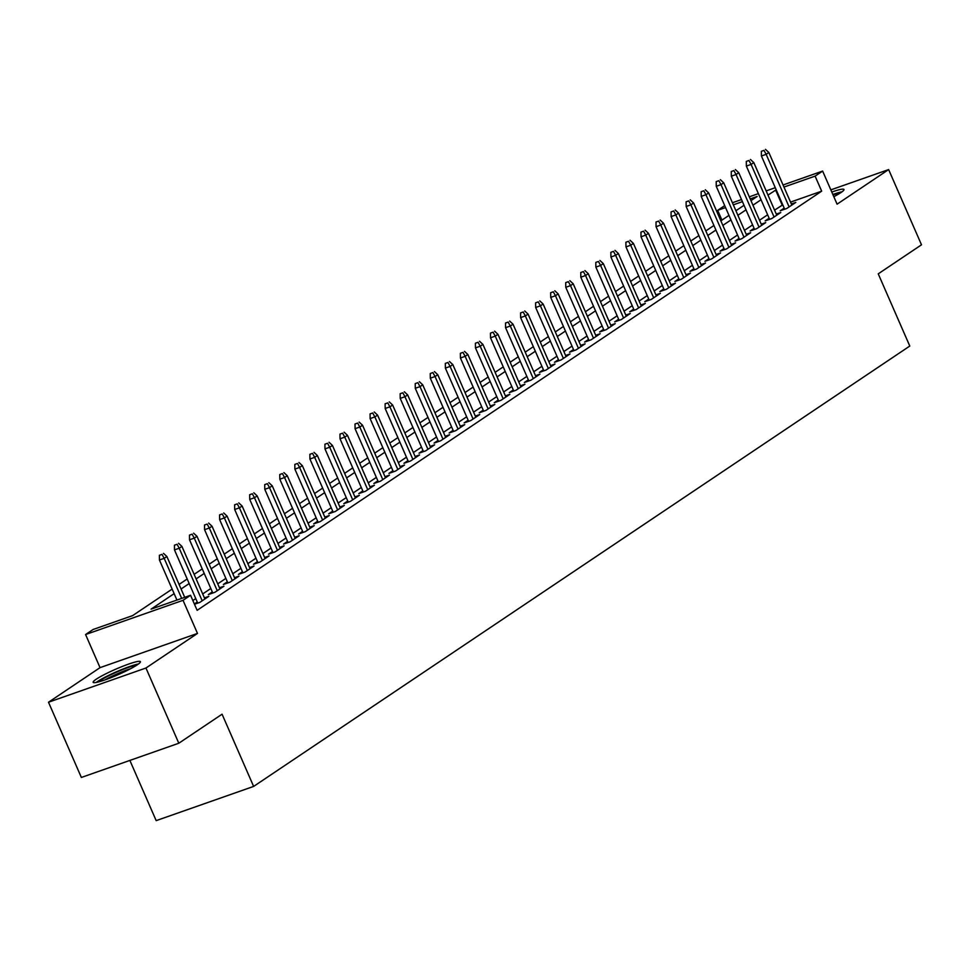 <?xml version="1.0" encoding="UTF-8"?>
<svg xmlns="http://www.w3.org/2000/svg" width="970" height="970" viewBox="0 0 970 970"><rect width="100%" height="100%" fill="white"/><g stroke="black" fill="none" stroke-linecap="round" stroke-linejoin="round"><path stroke-width="1.45" d="M833.824 196.704A25.79 2.995 -23.6 0 0 840.893 192.606A25.79 2.995 -23.6 0 0 843.973 189.489A25.79 2.995 -23.6 0 0 831.787 192.048M96.248 679.206A25.79 2.995 -23.6 0 0 93.156 682.322A25.79 2.995 -23.6 0 0 111.295 677.533A25.79 2.995 -23.6 0 0 137.328 664.777A25.79 2.995 -23.6 0 0 140.42 661.673A25.79 2.995 -23.6 0 0 122.281 666.463A25.79 2.995 -23.6 0 0 96.248 679.206M721.935 220.117L717.667 210.332L724.699 205.616M129.871 760.419L156.182 820.632L253.631 786.415L909.787 346.047L878.238 273.843L921.5 244.804L888.641 169.58L830.841 189.865M253.631 786.415L222.069 714.199L178.807 743.238L81.359 777.455L48.5 702.231L145.949 668.015L197.492 633.422L183.027 600.321L85.578 634.538L93.108 629.494L132.611 615.623L172.139 589.093M197.492 633.422L100.043 667.639L48.5 702.231M100.043 667.639L85.578 634.538M178.807 743.238L145.949 668.015M784.184 208.113L780.195 210.793L786.779 208.477L795.812 202.415L791.35 203.979M769.137 218.214L765.148 220.893L771.732 218.577L780.765 212.515L776.303 214.079M754.078 228.314L750.101 230.993L756.685 228.677L765.718 222.615L761.244 224.179M739.031 238.414L735.054 241.093L741.638 238.778L750.659 232.715L746.197 234.279M723.984 248.514L720.007 251.194L726.591 248.878L735.612 242.815L731.15 244.379M708.937 258.614L704.947 261.294L711.531 258.978L720.564 252.915L716.102 254.479M693.889 268.714L689.9 271.394L696.484 269.078L705.517 263.015L701.055 264.58M678.83 278.814L674.853 281.494L681.437 279.178L690.47 273.116L685.996 274.68M663.783 288.914L659.806 291.594L666.39 289.278L675.423 283.216L670.949 284.78M648.736 299.015L644.759 301.694L651.343 299.378L660.364 293.316L655.902 294.88M633.689 309.115L629.7 311.794L636.284 309.478L645.317 303.416L640.855 304.98M618.642 319.215L614.653 321.894L621.236 319.579L630.27 313.516L625.808 315.08M603.582 329.315L599.605 331.995L606.189 329.679L615.222 323.616L610.748 325.18M588.535 339.415L584.558 342.095L591.142 339.779L600.175 333.716L595.701 335.28M573.488 349.515L569.511 352.195L576.095 349.879L585.116 343.816L580.654 345.381M558.441 359.615L554.452 362.295L561.036 359.979L570.069 353.917L565.607 355.481M543.394 369.716L539.405 372.395L545.989 370.079L555.022 364.017L550.56 365.581M528.335 379.816L524.358 382.495L530.942 380.179L539.975 374.117L535.513 375.681M513.288 389.916L509.311 392.595L515.894 390.279L524.928 384.217L520.453 385.781M498.24 400.016L494.263 402.695L500.847 400.38L509.868 394.317L505.406 395.881M483.193 410.116L479.204 412.796L485.788 410.48L494.821 404.417L490.359 405.981M468.146 420.216L464.157 422.896L470.741 420.58L479.774 414.517L475.312 416.082M453.099 430.316L449.11 432.996L455.694 430.68L464.727 424.617L460.265 426.182M438.04 440.416L434.063 443.096L440.647 440.78L449.68 434.718L445.206 436.282M422.993 450.516L419.016 453.196L425.6 450.88L434.621 444.818L430.159 446.382M407.946 460.617L403.957 463.296L410.553 460.98L419.573 454.918L415.111 456.482M392.899 470.717L388.909 473.396L395.493 471.08L404.526 465.018L400.064 466.582M377.851 480.817L373.862 483.496L380.446 481.181L389.479 475.118L385.017 476.682M362.792 490.917L358.815 493.584L365.399 491.281L374.432 485.218L369.958 486.782M347.745 501.017L343.768 503.685L350.352 501.381L359.373 495.318L354.911 496.882M332.698 511.117L328.721 513.785L335.305 511.481L344.326 505.418L339.864 506.983M317.651 521.217L313.662 523.885L320.245 521.581L329.279 515.519L324.817 517.083M302.604 531.317L298.614 533.985L305.198 531.681L314.231 525.619L309.769 527.183M287.544 541.418L283.567 544.085L290.151 541.781L299.184 535.719L294.71 537.283M272.497 551.518L268.52 554.185L275.104 551.881L284.125 545.819L279.663 547.383M257.45 561.618L253.473 564.285L260.057 561.982L269.078 555.919L264.616 557.483M242.403 571.718L238.414 574.385L244.998 572.082L254.031 566.019L249.569 567.583M227.356 581.818L223.367 584.486L229.951 582.182L238.984 576.119L234.522 577.683M212.297 591.918L208.32 594.586L214.904 592.282L223.937 586.219L219.462 587.784M194.485 604.261L199.856 602.382L208.877 596.32L204.415 597.884M174.139 593.652L151.053 609.148L190.556 595.277L197.128 610.324L821.675 191.163L790.526 202.112M782.754 204.84L774.569 210.138M767.634 214.794L759.522 220.238M752.587 224.894L744.475 230.339M737.539 234.995L729.428 240.439M722.492 245.095L714.381 250.539M707.445 255.195L699.321 260.639M692.386 265.295L684.274 270.739M677.339 275.395L669.227 280.839M662.292 285.495L654.18 290.939M647.245 295.595L639.133 301.039M632.197 305.695L624.086 311.14M617.138 315.796L609.027 321.24M602.091 325.896L593.979 331.34M587.044 335.996L578.932 341.44M571.997 346.096L563.885 351.54M556.95 356.196L548.838 361.64M541.89 366.296L533.779 371.74M526.843 376.396L518.732 381.84M511.796 386.496L503.685 391.941M496.749 396.597L488.637 402.041M481.702 406.697L473.59 412.141M466.643 416.797L458.531 422.241M451.596 426.897L443.484 432.341M436.548 436.997L428.437 442.441M421.501 447.097L413.39 452.541M406.454 457.197L398.343 462.641M391.395 467.297L383.283 472.742M376.348 477.398L368.236 482.842M361.301 487.498L353.189 492.942M346.254 497.598L338.142 503.042M331.207 507.698L323.095 513.142M316.159 517.798L308.036 523.242M301.1 527.898L292.988 533.342M286.053 537.998L277.941 543.442M271.006 548.098L262.894 553.543M255.959 558.199L247.847 563.643M240.912 568.299L232.788 573.743M225.852 578.399L217.741 583.843M210.805 588.499L202.694 593.943M195.758 598.599L192.86 600.539M197.249 602.018L194.352 603.971M783.045 184.979L822.633 171.072L837.086 204.173L888.641 169.58M822.633 171.072L815.103 176.128L783.954 187.064M821.675 191.163L815.103 176.128M190.556 595.277L183.027 600.321M732.423 202.742L741.516 199.553M749.301 196.825L758.394 193.624M766.167 190.896L775.26 187.707M750.962 200.632L757.17 196.461L750.21 198.911M742.426 201.639L733.332 204.84M725.56 207.568L717.667 210.332M179.074 584.437L187.186 578.993M194.133 574.337L202.245 568.893M209.18 564.237L217.292 558.793M224.228 554.137L232.339 548.693M239.275 544.037L247.386 538.592M254.322 533.937L262.433 528.492M269.381 523.836L277.493 518.392M284.428 513.736L292.54 508.292M299.475 503.636L307.587 498.192M314.522 493.536L322.634 488.092M329.57 483.436L337.681 477.992M344.629 473.336L352.74 467.892M359.676 463.236L367.788 457.791M374.723 453.135L382.835 447.691M389.77 443.035L397.882 437.591M404.817 432.935L412.929 427.491M419.877 422.835L427.988 417.391M434.924 412.735L443.035 407.291M449.971 402.635L458.082 397.191M465.018 392.535L473.13 387.091M480.065 382.435L488.177 376.99M495.112 372.334L503.236 366.89M510.171 362.234L518.283 356.79M525.219 352.134L533.33 346.69M540.266 342.034L548.377 336.59M555.313 331.934L563.424 326.49M570.36 321.834L578.484 316.39M585.419 311.734L593.531 306.29M600.466 301.634L608.578 296.189M615.513 291.534L623.625 286.089M630.561 281.433L638.672 275.989M645.608 271.333L653.731 265.889M660.667 261.233L668.779 255.789M675.714 251.133L683.826 245.689M690.761 241.033L698.873 235.589M705.808 230.933L713.92 225.489M720.855 220.833L728.967 215.388M735.915 210.732L744.026 205.288M776.182 189.793L767.997 195.091M761.062 199.747L752.95 205.191M746.015 209.847L737.903 215.291M730.968 219.947L722.856 225.392M715.921 230.048L707.809 235.492M700.861 240.148L692.75 245.592M685.814 250.248L677.703 255.692M670.767 260.348L662.655 265.792M655.72 270.448L647.608 275.892M640.673 280.548L632.561 285.992M625.614 290.648L617.502 296.092M610.566 300.748L602.455 306.193M595.519 310.849L587.408 316.293M580.472 320.949L572.361 326.393M565.425 331.049L557.313 336.493M550.378 341.149L542.254 346.593M535.319 351.249L527.207 356.693M520.272 361.349L512.16 366.793M505.224 371.449L497.113 376.893M490.177 381.549L482.066 386.994M475.13 391.65L467.007 397.094M460.071 401.75L451.959 407.194M445.024 411.85L436.912 417.294M429.977 421.95L421.865 427.394M414.93 432.05L406.818 437.494M399.882 442.15L391.771 447.594M384.823 452.25L376.712 457.695M369.776 462.35L361.664 467.795M354.729 472.451L346.617 477.895M339.682 482.551L331.57 487.995M324.635 492.651L316.523 498.095M309.575 502.751L301.464 508.195M294.528 512.851L286.417 518.295M279.481 522.951L271.37 528.395M264.434 533.051L256.322 538.495M249.387 543.151L241.275 548.596M234.328 553.252L226.216 558.696M219.281 563.352L211.169 568.796M204.233 573.452L196.122 578.896M189.186 583.552L181.075 588.996M782.172 205.034L775.6 189.999M162.014 554.379L159.371 555.301L162.014 554.379L164.172 558.332L166.876 556.513L184.712 597.326M181.669 598.393L164.172 558.332L159.432 559.993L176.928 600.054M159.371 555.301L159.432 559.993M166.876 556.513L163.518 553.373M98.273 681.983A22.31 2.595 156.4 0 1 100.055 680.649A22.31 2.595 156.4 0 1 119.055 671.058A22.31 2.595 156.4 0 1 136.697 665.19M138.468 663.977A25.62 2.971 -23.6 0 0 118.061 671.07A25.62 2.971 -23.6 0 0 97.424 681.57A25.62 2.971 -23.6 0 0 96.175 682.456M130.659 668.669A20.661 2.401 -23.6 0 0 104.918 679.921M842.033 191.805A25.62 2.971 -23.6 0 0 832.854 194.473M833.036 194.897A22.31 2.595 156.4 0 1 840.262 193.018M177.061 544.279L174.43 545.201L177.061 544.279L179.22 548.232L181.923 546.413L204.9 598.987M202.196 600.806L179.22 548.232L174.479 549.893L197.734 603.122M174.43 545.201L174.479 549.893M181.923 546.413L178.565 543.273M192.108 534.179L189.477 535.1L192.108 534.179L194.267 538.132L196.983 536.313L219.947 588.887M217.244 590.706L194.267 538.132L189.526 539.793L212.782 593.022M189.477 535.1L189.526 539.793M196.983 536.313L193.612 533.173M207.156 524.079L204.524 525L207.156 524.079L209.314 528.032L212.03 526.213L234.995 578.787M232.291 580.606L209.314 528.032L204.573 529.693L227.829 582.921M204.524 525L204.573 529.693M212.03 526.213L208.659 523.072M222.203 513.979L219.572 514.9L222.203 513.979L224.373 517.932L227.077 516.113L250.054 568.687M247.338 570.505L224.373 517.932L219.632 519.593L242.888 572.821M219.572 514.9L219.632 519.593M227.077 516.113L223.706 512.972M237.262 503.879L234.619 504.8L237.262 503.879L239.42 507.831L242.124 506.013L265.101 558.587M262.385 560.405L239.42 507.831L234.679 509.492L257.935 562.721M234.619 504.8L234.679 509.492M242.124 506.013L238.765 502.872M252.309 493.778L249.678 494.7L252.309 493.778L254.467 497.731L257.171 495.912L280.148 548.486M277.444 550.305L254.467 497.731L249.726 499.392L272.982 552.621M249.678 494.7L249.726 499.392M257.171 495.912L253.813 492.772M267.356 483.678L264.725 484.6L267.356 483.678L269.514 487.631L272.231 485.812L295.195 538.386M292.491 540.205L269.514 487.631L264.774 489.292L288.029 542.521M264.725 484.6L264.774 489.292M272.231 485.812L268.86 482.672M282.403 473.578L279.772 474.5L282.403 473.578L284.562 477.531L287.278 475.712L310.242 528.286M307.538 530.105L284.562 477.531L279.821 479.192L303.077 532.421M279.772 474.5L279.821 479.192M287.278 475.712L283.907 472.572M297.45 463.478L294.819 464.4L297.45 463.478L299.609 467.431L302.325 465.612L325.302 518.186M322.586 520.005L299.609 467.431L294.88 469.092L318.136 522.321M294.819 464.4L294.88 469.092M302.325 465.612L298.954 462.472M312.51 453.378L309.866 454.299L312.51 453.378L314.668 457.331L317.372 455.512L340.349 508.086M337.633 509.905L314.668 457.331L309.927 458.992L333.183 512.221M309.866 454.299L309.927 458.992M317.372 455.512L314.013 452.372M327.557 443.278L324.914 444.199L327.557 443.278L329.715 447.231L332.419 445.412L355.396 497.986M352.692 499.805L329.715 447.231L324.974 448.892L348.23 502.12M324.914 444.199L324.974 448.892M332.419 445.412L329.06 442.271M342.604 433.178L339.973 434.099L342.604 433.178L344.762 437.13L347.466 435.312L370.443 487.886M367.739 489.704L344.762 437.13L340.021 438.792L363.277 492.02M339.973 434.099L340.021 438.792M347.466 435.312L344.108 432.171M357.651 423.078L355.02 423.999L357.651 423.078L359.809 427.03L362.525 425.212L385.49 477.786M382.786 479.604L359.809 427.03L355.068 428.691L378.324 481.92M355.02 423.999L355.068 428.691M362.525 425.212L359.155 422.071M372.698 412.978L370.067 413.899L372.698 412.978L374.856 416.93L377.572 415.111L400.549 467.685M397.833 469.504L374.856 416.93L370.116 418.591L393.383 471.82M370.067 413.899L370.116 418.591M377.572 415.111L374.202 411.971M387.745 402.877L385.114 403.799L387.745 402.877L389.916 406.83L392.62 405.011L415.596 457.585M412.88 459.404L389.916 406.83L385.175 408.491L408.431 461.72M385.114 403.799L385.175 408.491M392.62 405.011L389.261 401.871M402.805 392.777L400.161 393.699L402.805 392.777L404.963 396.73L407.667 394.911L430.644 447.485M427.94 449.304L404.963 396.73L400.222 398.391L423.478 451.62M400.161 393.699L400.222 398.391M407.667 394.911L404.308 391.771M417.852 382.677L415.221 383.599L417.852 382.677L420.01 386.63L422.714 384.811L445.691 437.385M442.987 439.204L420.01 386.63L415.269 388.291L438.525 441.52M415.221 383.599L415.269 388.291M422.714 384.811L419.355 381.671M432.899 372.577L430.268 373.511L432.899 372.577L435.057 376.53L437.773 374.711L460.738 427.285M458.034 429.104L435.057 376.53L430.316 378.191L453.572 431.42M430.268 373.511L430.316 378.191M437.773 374.711L434.402 371.571M447.946 362.477L445.315 363.411L447.946 362.477L450.104 366.43L452.82 364.611L475.797 417.185M473.081 419.004L450.104 366.43L445.363 368.091L468.631 421.32M445.315 363.411L445.363 368.091M452.82 364.611L449.45 361.47M462.993 352.377L460.362 353.31L462.993 352.377L465.163 356.329L467.867 354.511L490.844 407.085M488.128 408.904L465.163 356.329L460.423 357.991L483.678 411.219M460.362 353.31L460.423 357.991M467.867 354.511L464.509 351.37M478.052 342.277L475.409 343.21L478.052 342.277L480.211 346.229L482.914 344.411L505.891 396.997M503.187 398.803L480.211 346.229L475.47 347.89L498.725 401.119M475.409 343.21L475.47 347.89M482.914 344.411L479.556 341.27M493.099 332.176L490.468 333.11L493.099 332.176L495.258 336.129L497.962 334.31L520.938 386.897M518.235 388.703L495.258 336.129L490.517 337.79L513.773 391.019M490.468 333.11L490.517 337.79M497.962 334.31L494.603 331.17M508.147 322.076L505.515 323.01L508.147 322.076L510.305 326.029L513.021 324.21L535.986 376.796M533.282 378.603L510.305 326.029L505.564 327.69L528.82 380.919M505.515 323.01L505.564 327.69M513.021 324.21L509.65 321.07M523.194 311.976L520.563 312.91L523.194 311.976L525.352 315.929L528.068 314.11L551.045 366.696M548.329 368.503L525.352 315.929L520.611 317.59L543.879 370.819M520.563 312.91L520.611 317.59M528.068 314.11L524.697 310.97M538.241 301.876L535.61 302.81L538.241 301.876L540.411 305.829L543.115 304.01L566.092 356.596M563.376 358.403L540.411 305.829L535.67 307.49L558.926 360.719M535.61 302.81L535.67 307.49M543.115 304.01L539.756 300.87M553.3 291.776L550.657 292.71L553.3 291.776L555.458 295.729L558.162 293.91L581.139 346.496M578.423 348.303L555.458 295.729L550.717 297.39L573.973 350.619M550.657 292.71L550.717 297.39M558.162 293.91L554.804 290.77M568.347 281.676L565.716 282.609L568.347 281.676L570.505 285.629L573.209 283.81L596.186 336.396M593.482 338.203L570.505 285.629L565.765 287.29L589.02 340.518M565.716 282.609L565.765 287.29M573.209 283.81L569.851 280.669M583.394 271.576L580.763 272.509L583.394 271.576L585.553 275.529L588.269 273.71L611.233 326.296M608.529 328.103L585.553 275.529L580.812 277.19L604.067 330.418M580.763 272.509L580.812 277.19M588.269 273.71L584.898 270.569M598.441 261.476L595.81 262.409L598.441 261.476L600.6 265.428L603.316 263.61L626.28 316.196M623.577 318.002L600.6 265.428L595.859 267.089L619.115 320.318M595.81 262.409L595.859 267.089M603.316 263.61L599.945 260.469M613.489 251.375L610.857 252.309L613.489 251.375L615.659 255.328L618.363 253.51L641.34 306.096M638.624 307.902L615.659 255.328L610.918 256.989L634.174 310.218M610.857 252.309L610.918 256.989M618.363 253.51L615.004 250.369M628.548 241.275L625.905 242.209L628.548 241.275L630.706 245.228L633.41 243.409L656.387 295.995M653.671 297.802L630.706 245.228L625.965 246.889L649.221 300.118M625.905 242.209L625.965 246.889M633.41 243.409L630.051 240.269M643.595 231.175L640.964 232.109L643.595 231.175L645.753 235.128L648.457 233.309L671.434 285.895M668.73 287.702L645.753 235.128L641.012 236.789L664.268 290.018M640.964 232.109L641.012 236.789M648.457 233.309L645.098 230.169M658.642 221.075L656.011 222.009L658.642 221.075L660.8 225.028L663.516 223.209L686.481 275.795M683.777 277.602L660.8 225.028L656.059 226.689L679.315 279.918M656.011 222.009L656.059 226.689M663.516 223.209L660.146 220.069M673.689 210.975L671.058 211.909L673.689 210.975L675.847 214.928L678.563 213.109L701.528 265.695M698.824 267.502L675.847 214.928L671.107 216.589L694.362 269.818M671.058 211.909L671.107 216.589M678.563 213.109L675.193 209.969M688.736 200.875L686.105 201.808L688.736 200.875L690.907 204.828L693.611 203.009L716.587 255.595M713.871 257.414L690.907 204.828L686.166 206.489L709.422 259.717M686.105 201.808L686.166 206.489M693.611 203.009L690.24 199.868M703.796 190.775L701.152 191.708L703.796 190.775L705.954 194.727L708.658 192.909L731.635 245.495M728.919 247.314L705.954 194.727L701.213 196.389L724.469 249.617M701.152 191.708L701.213 196.389M708.658 192.909L705.299 189.768M718.843 180.675L716.212 181.608L718.843 180.675L721.001 184.627L723.705 182.809L746.682 235.395M743.978 237.213L721.001 184.627L716.26 186.288L739.516 239.517M716.212 181.608L716.26 186.288M723.705 182.809L720.346 179.668M733.89 170.575L731.259 171.508L733.89 170.575L736.048 174.527L738.764 172.708L761.729 225.295M759.025 227.113L736.048 174.527L731.307 176.188L754.563 229.417M731.259 171.508L731.307 176.188M738.764 172.708L735.393 169.568M748.937 160.474L746.306 161.408L748.937 160.474L751.095 164.427L753.811 162.608L776.776 215.194M774.072 217.013L751.095 164.427L746.354 166.088L769.61 219.317M746.306 161.408L746.354 166.088M753.811 162.608L750.44 159.468M763.984 150.374L761.353 151.308L763.984 150.374L766.154 154.327L768.858 152.508L791.835 205.094M789.119 206.913L766.154 154.327L761.414 155.988L784.669 209.217M761.353 151.308L761.414 155.988M768.858 152.508L765.488 149.368"/></g></svg>
